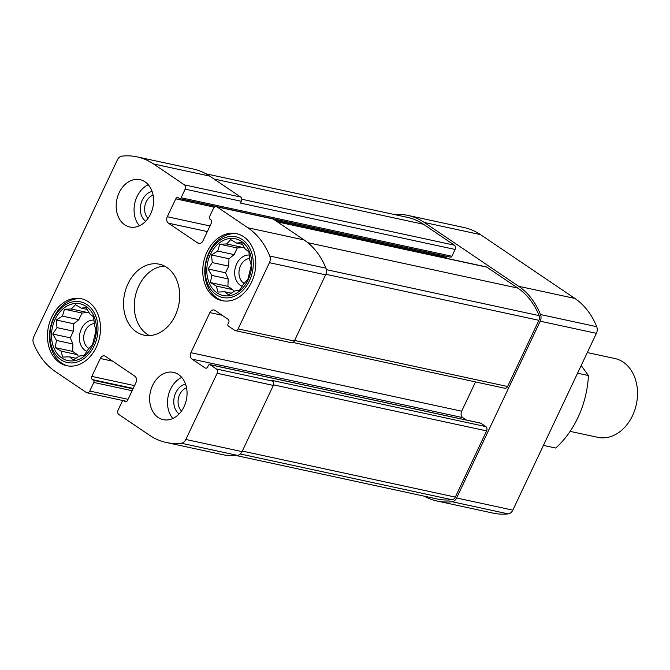 <?xml version="1.0" encoding="UTF-8"?>
<svg xmlns="http://www.w3.org/2000/svg" width="670" height="670" viewBox="0 0 670 670"><rect width="100%" height="100%" fill="white"/><g stroke="black" fill="none" stroke-linecap="round" stroke-linejoin="round"><path stroke-width="1" d="M86.162 306.425A29.036 22.11 -77.8 0 0 51.54 334.029A29.036 22.11 -77.8 0 0 84.236 356.139A29.036 22.11 -77.8 0 0 86.162 306.425M81.371 308.183L86.103 307.48L89.805 313.887L93.616 316.944L94.386 324.573L95.969 330.519L92.544 344.564L88.448 348.903L84.244 355.318L79.521 356.021L73.306 359.899L69.496 356.842L62.653 357.085L61.071 351.139L55.149 347.621L56.489 340.452L52.788 334.045L56.992 327.63L56.221 320L62.427 316.123L64.513 309.247L71.355 309.004L75.45 304.666L81.371 308.183L87.309 309.465M241.443 241.376A29.036 22.11 -77.8 0 0 206.829 268.98A29.036 22.11 -77.8 0 0 239.517 291.09A29.036 22.11 -77.8 0 0 241.443 241.376M236.661 243.135L241.384 242.431L245.086 248.838L248.897 251.895L249.667 259.524L251.25 265.471L247.825 279.516L243.729 283.854L239.533 290.269L234.802 290.973L228.587 294.85L224.785 291.785L217.943 292.036L216.351 286.09L210.43 282.572L211.77 275.395L208.077 268.997L212.273 262.581L211.502 254.952L217.708 251.074L219.793 244.198L226.636 243.955L230.731 239.617L236.661 243.135L242.59 244.416M577.565 373.19L588.444 375.543A86.698 66.02 -77.8 0 1 555.723 448.046L543.437 445.391M394.186 214.492A79.035 60.191 102.2 0 1 407.812 215.38L464.008 227.524A79.035 60.191 102.2 0 1 480.482 234.617L574.852 298.426A79.035 60.191 102.2 0 1 596.719 326.692A6.859 5.218 102.2 0 1 596.4 333.342L512.835 510.13A6.859 5.218 102.2 0 1 508.237 513.882A79.035 60.191 102.2 0 1 493.179 513.136L436.982 500.993A79.035 60.191 102.2 0 1 424.202 496.169M588.444 375.543L581.183 365.535M167.299 216.745A4.841 3.685 102.2 0 0 168.413 223.169L197.776 243.017A4.841 3.685 102.2 0 0 198.781 243.453A4.841 3.685 102.2 0 0 202.951 240.848L211.41 222.951A2.42 1.843 102.2 0 0 210.849 219.743L209.802 219.031A1.616 1.231 102.2 0 1 209.434 216.896L213.495 208.303A3.224 2.454 102.2 0 1 216.268 206.569A3.224 2.454 102.2 0 1 216.946 206.854L247.875 227.775A79.035 60.191 102.2 0 1 269.742 256.032A6.859 5.218 102.2 0 1 269.424 262.682L238.135 328.886A3.224 2.454 102.2 0 1 235.354 330.62A3.224 2.454 102.2 0 1 234.676 330.327L228.386 326.072A1.616 1.231 102.2 0 1 228.018 323.937L228.696 322.505A2.42 1.843 102.2 0 0 228.135 319.288L215.028 310.428A4.841 3.685 102.2 0 0 214.023 309.992A4.841 3.685 102.2 0 0 209.852 312.597L190.9 352.688A4.841 3.685 102.2 0 0 192.014 359.112L205.12 367.972A2.42 1.843 102.2 0 0 205.631 368.19A2.42 1.843 102.2 0 0 207.708 366.892L208.387 365.46A1.616 1.231 102.2 0 1 210.112 364.731L216.402 368.986A3.224 2.454 102.2 0 1 217.147 373.274L185.858 439.47A6.859 5.218 102.2 0 1 181.26 443.222A79.035 60.191 102.2 0 1 166.21 442.476A79.035 60.191 102.2 0 1 149.737 435.383L118.799 414.47A3.224 2.454 102.2 0 1 118.062 410.191L122.124 401.598A1.616 1.231 102.2 0 1 123.85 400.869L124.896 401.581A2.42 1.843 102.2 0 0 125.399 401.799A2.42 1.843 102.2 0 0 127.484 400.501L135.943 382.603A4.841 3.685 102.2 0 0 134.829 376.18L105.466 356.323A4.841 3.685 102.2 0 0 104.461 355.887A4.841 3.685 102.2 0 0 100.291 358.492L91.832 376.389A2.42 1.843 102.2 0 0 92.393 379.605L93.44 380.309A1.616 1.231 102.2 0 1 93.808 382.453L89.746 391.046A3.224 2.454 102.2 0 1 86.974 392.779A3.224 2.454 102.2 0 1 86.296 392.486L55.367 371.574A79.035 60.191 102.2 0 1 33.5 343.308A6.859 5.218 102.2 0 1 33.818 336.658L117.384 159.87A6.859 5.218 102.2 0 1 121.982 156.118A79.035 60.191 102.2 0 1 137.032 156.864A79.035 60.191 102.2 0 1 153.505 163.957L184.434 184.878A3.224 2.454 102.2 0 1 185.18 189.158L181.118 197.751A1.616 1.231 102.2 0 1 179.392 198.471L178.346 197.759A2.42 1.843 102.2 0 0 177.843 197.541A2.42 1.843 102.2 0 0 175.758 198.848L167.299 216.745L209.986 225.966M184.434 184.878L240.639 197.022L209.702 176.101A79.035 60.191 102.2 0 0 193.236 169.008L137.032 156.864M238.135 328.886L294.331 341.03L325.62 274.826A6.859 5.218 102.2 0 0 325.938 268.176A79.035 60.191 102.2 0 0 304.071 239.919L273.142 218.998A3.224 2.454 102.2 0 0 272.472 218.713L216.268 206.569M59.596 362.621A34.279 26.105 102.2 0 1 49.814 321.793A34.279 26.105 102.2 0 1 81.221 298.694A34.279 26.105 102.2 0 1 88.365 301.768A34.279 26.105 102.2 0 1 98.138 342.604A34.279 26.105 102.2 0 1 66.74 365.703A34.279 26.105 102.2 0 1 59.596 362.621M158.195 417.485A24.195 18.425 102.2 0 1 151.294 388.667A24.195 18.425 102.2 0 1 173.455 372.361A24.195 18.425 102.2 0 1 178.496 374.53A24.195 18.425 102.2 0 1 185.406 403.357A24.195 18.425 102.2 0 1 163.237 419.663A24.195 18.425 102.2 0 1 158.195 417.485M214.877 297.572A34.279 26.105 102.2 0 1 205.095 256.744A34.279 26.105 102.2 0 1 236.502 233.646A34.279 26.105 102.2 0 1 243.646 236.719A34.279 26.105 102.2 0 1 253.428 277.548A34.279 26.105 102.2 0 1 222.021 300.646A34.279 26.105 102.2 0 1 214.877 297.572M124.737 224.81A24.195 18.425 102.2 0 1 117.836 195.992A24.195 18.425 102.2 0 1 140.005 179.686A24.195 18.425 102.2 0 1 145.047 181.855A24.195 18.425 102.2 0 1 151.948 210.673A24.195 18.425 102.2 0 1 129.779 226.979A24.195 18.425 102.2 0 1 124.737 224.81M136.395 331.885A36.289 27.637 102.2 0 1 126.035 288.653A36.289 27.637 102.2 0 1 159.284 264.198A36.289 27.637 102.2 0 1 166.847 267.456A36.289 27.637 102.2 0 1 177.207 310.687A36.289 27.637 102.2 0 1 143.958 335.142A36.289 27.637 102.2 0 1 136.395 331.885M240.639 197.022A3.224 2.454 102.2 0 1 241.376 201.302L240.53 203.094L455.114 249.458L451.898 256.258A1.616 1.231 102.2 0 1 450.508 257.129L179.727 198.613M209.777 364.589L480.557 423.105A1.616 1.231 102.2 0 1 480.893 423.247L485.876 426.614L271.291 380.25L272.606 381.13A3.224 2.454 102.2 0 1 273.352 385.418L242.054 451.614A6.859 5.218 102.2 0 1 237.456 455.366A79.035 60.191 102.2 0 1 222.406 454.62L166.21 442.476M294.331 341.03A3.224 2.454 102.2 0 1 291.55 342.764L235.354 330.62M277.112 221.686L486.202 266.869A3.224 2.454 102.2 0 1 486.872 267.154L517.801 288.075A77.016 58.65 102.2 0 1 539.115 315.62A4.841 3.685 102.2 0 1 538.889 320.31L507.6 386.506A3.224 2.454 102.2 0 1 504.82 388.248L293.058 342.487M206.008 173.832L407.385 217.348A77.016 58.65 102.2 0 1 423.44 224.257L454.369 245.178A3.224 2.454 102.2 0 1 455.114 249.458M485.876 426.614A3.224 2.454 102.2 0 1 486.613 430.894L455.324 497.098A4.841 3.685 102.2 0 1 452.074 499.745A77.016 58.65 102.2 0 1 437.409 499.016L236.033 455.508M407.812 215.38A79.035 60.191 102.2 0 1 424.286 222.474L518.655 286.283A79.035 60.191 102.2 0 1 540.514 314.548A6.859 5.218 102.2 0 1 540.204 321.198L456.63 497.986A6.859 5.218 102.2 0 1 452.032 501.738A79.035 60.191 102.2 0 1 436.982 500.993M275.077 220.304L446.538 257.355A2.42 1.843 102.2 0 1 447.258 256.426M446.538 257.355L446.136 258.21M475.524 381.917L461.68 411.204A4.841 3.685 102.2 0 0 462.794 417.619L466.362 420.031M164.493 266.065A36.289 27.637 -77.8 0 0 135.332 296.157A36.289 27.637 -77.8 0 0 149.469 335.595M148.271 184.736A24.195 18.425 -77.8 0 0 134.762 203.303A24.195 18.425 -77.8 0 0 139.393 225.79M153.095 195.146A13.073 9.958 -77.8 0 0 144.98 205.514A13.073 9.958 -77.8 0 0 148.095 218.303M152.09 191.444A16.13 12.286 -77.8 0 0 140.767 204.601A16.13 12.286 -77.8 0 0 145.65 221.259M249.6 258.503A13.073 9.958 -77.8 0 0 239.349 269.307A13.073 9.958 -77.8 0 0 244.19 283.402M249.29 255.061A16.13 12.286 -77.8 0 0 235.187 268.209A16.13 12.286 -77.8 0 0 242.213 286.308M233.671 291.726L232.775 289.641L227.909 286.35L228.194 278.946L225.555 272.774L228.696 266.132L228.981 258.729L234.132 254.617L237.28 247.975L243.059 247.506L243.964 246.786M237.515 233.889A34.279 26.105 -77.8 0 0 205.791 262.079A34.279 26.105 -77.8 0 0 223.051 300.847M242.289 239.584A31.046 23.643 -77.8 0 0 205.263 269.106A31.046 23.643 -77.8 0 0 240.228 292.748A31.046 23.643 -77.8 0 0 242.289 239.584M181.721 377.411A24.195 18.425 -77.8 0 0 168.22 395.987A24.195 18.425 -77.8 0 0 172.852 418.474M186.553 387.821A13.073 9.958 -77.8 0 0 178.438 398.189A13.073 9.958 -77.8 0 0 181.545 410.986M185.548 384.119A16.13 12.286 -77.8 0 0 174.225 397.276A16.13 12.286 -77.8 0 0 179.108 413.943M94.319 323.551A13.073 9.958 -77.8 0 0 84.068 334.355A13.073 9.958 -77.8 0 0 88.909 348.45M94.009 320.109A16.13 12.286 -77.8 0 0 79.898 333.258A16.13 12.286 -77.8 0 0 86.924 351.356M78.39 356.775L77.494 354.69L72.628 351.398L72.913 343.995L70.275 337.822L73.415 331.181L73.7 323.778L78.851 319.674L81.991 313.024L87.778 312.555L88.683 311.835M82.234 298.946A34.279 26.105 -77.8 0 0 50.51 327.128A34.279 26.105 -77.8 0 0 67.77 365.895M87.008 304.632A31.046 23.643 -77.8 0 0 49.982 334.154A31.046 23.643 -77.8 0 0 84.948 357.797A31.046 23.643 -77.8 0 0 87.008 304.632M231.334 293.209L224.785 291.785M232.775 289.641L216.351 286.09M227.909 286.35L210.43 282.572M228.194 278.946L211.77 275.395M225.555 272.774L208.077 268.997M228.696 266.132L212.273 262.581M228.981 258.729L211.502 254.952M234.132 254.617L217.708 251.074M237.28 247.975L219.793 244.198M243.059 247.506L226.636 243.955M76.053 358.257L69.496 356.842M77.494 354.69L61.071 351.139M72.628 351.398L55.149 347.621M72.913 343.995L56.489 340.452M70.275 337.822L52.788 334.045M73.415 331.181L56.992 327.63M73.7 323.778L56.221 320M78.851 319.674L62.427 316.123M81.991 313.024L64.513 309.247M87.778 312.555L71.355 309.004M570.12 431.363L597.808 437.343A40.326 30.711 -77.8 0 0 634.75 410.166A40.326 30.711 -77.8 0 0 623.242 362.135A40.326 30.711 -77.8 0 0 614.842 358.517L587.314 352.562M153.505 163.957L209.702 176.101M269.424 262.682L325.62 274.826M294.591 340.477L507.6 386.506M325.863 274.273L538.889 320.31M241.77 199.233L454.369 245.178M213.99 178.999L423.44 224.257M216.946 206.854L273.142 218.998M247.875 227.775L304.071 239.919M269.742 256.032L325.938 268.176M217.147 373.274L273.352 385.418M185.858 439.47L242.054 451.614M181.26 443.222L237.456 455.366M240.329 453.992L452.074 499.745M242.314 451.069L455.324 497.098M273.561 384.856L486.613 430.894M326.349 269.642L539.115 315.62M307.806 242.691L517.801 288.075M277.43 221.896L486.872 267.154M452.032 501.738L508.237 513.882M456.63 497.986L512.835 510.13M540.204 321.198L596.4 333.342M540.514 314.548L596.719 326.692M518.655 286.283L574.852 298.426M424.286 222.474L480.482 234.617M185.18 189.158L241.376 201.302M181.118 197.751L451.898 256.258M175.758 198.848L214.308 207.172M168.413 223.169L207.332 231.577M197.776 243.017L199.878 243.478M209.852 312.597L222.172 315.26M190.9 352.688L461.68 411.204M192.014 359.112L462.794 417.619M205.12 367.972L206.176 368.199M210.112 364.731L480.893 423.247M216.402 368.986L272.606 381.13M93.808 382.453L132.099 390.727M89.746 391.046L128.037 399.32M93.44 380.309L132.987 388.86M92.393 379.605L133.196 388.416M91.832 376.389L134.519 385.618M100.291 358.492L112.61 361.155M124.896 401.581L125.952 401.807M123.85 400.869L126.689 401.489M123.506 400.727L126.764 401.43M86.974 392.779L126.814 401.389"/></g></svg>
